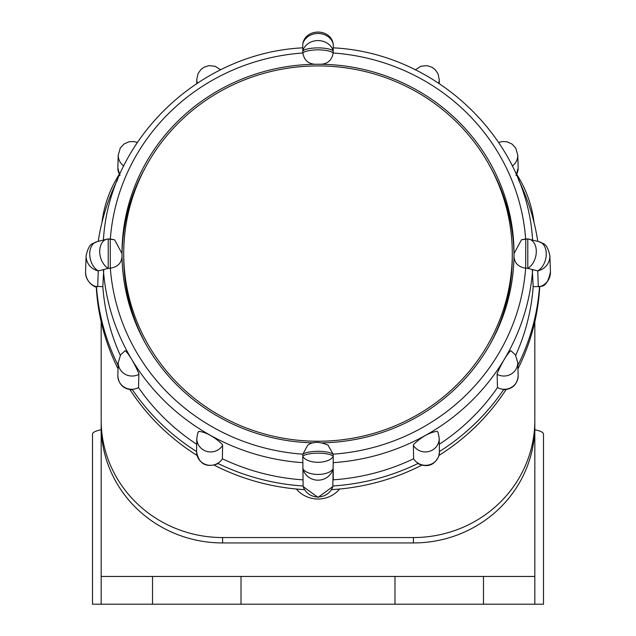 <?xml version="1.0" encoding="UTF-8"?>
<svg xmlns="http://www.w3.org/2000/svg" width="636" height="636" viewBox="0 0 636 636"><rect width="100%" height="100%" fill="white"/><g stroke="black" fill="none" stroke-linecap="round" stroke-linejoin="round"><path stroke-width="0.95" d="M539.718 286.955A222.036 214.467 180 0 1 517.958 368.808M506.041 389.63A222.036 214.467 180 0 1 438.975 455.416M421.668 465.234A222.036 214.467 180 0 1 331.491 489.648M304.509 489.648A222.036 214.467 180 0 1 214.332 465.234M197.025 455.416A222.036 214.467 180 0 1 129.959 389.63M118.042 368.808A222.036 214.467 180 0 1 96.282 286.955M98.246 241.354A222.036 214.467 180 0 1 117.612 179.63M96.465 286.844L96.449 286.995C97.26 288.036 85.868 284.109 85.566 271.954A15.614 15.081 -178.1 0 0 96.465 286.844L96.465 286.359L102.825 286.693L103.74 269.513L98.246 270.904L97.713 286.693M103.74 269.513L108.215 268.368A15.614 10.574 -104.3 0 1 99.733 252.444A15.614 10.574 -104.3 0 1 106.8 239.184A15.614 10.574 -104.3 0 1 108.207 238.969L114.615 239.804L121.985 253.581C122.549 261.968 118.662 266.842 110.338 268.201L110.227 238.953L114.615 239.804M110.227 268.201L108.215 268.368L108.215 238.969M327.834 444.922L333.137 454.168L333.216 456.298A15.614 4.039 180 0 0 318 453.166A15.614 4.039 180 0 0 302.784 456.298L303.118 485.976A222.036 214.467 180 0 1 217.719 463.334A13.881 13.404 0 0 0 222.385 458.763L222.6 445.375A13.881 3.108 30.9 0 0 222.195 444.27C214.268 436.765 206.525 432.448 198.973 431.319A13.881 3.108 30.9 0 0 198.671 431.598A13.881 3.108 30.9 0 0 198.567 431.971M302.784 456.298L302.863 454.168L307.697 445.232C312.61 441.424 319.479 441.424 328.287 445.224M333.137 454.279C330.959 452.522 325.91 451.512 318 451.258C310.082 451.512 305.041 452.522 302.863 454.279M322.293 442.871A196.015 189.337 0 0 0 514.015 253.581A196.015 189.337 0 0 0 318 64.244A196.015 189.337 0 0 0 121.985 253.581A196.015 189.337 0 0 0 313.707 442.871M121.993 255.378A196.015 189.337 180 0 1 145.398 167.443M490.602 167.443A196.015 189.337 180 0 1 514.007 255.378M123.718 253.581A194.282 187.66 180 0 1 318 65.921A194.282 187.66 180 0 1 512.282 253.581A194.282 187.66 180 0 1 318 441.241A194.282 187.66 180 0 1 123.718 253.581L123.718 257.175A194.282 187.66 0 0 0 145.398 343.313M490.602 343.313A194.282 187.66 0 0 0 512.282 257.175L512.282 253.581M525.662 238.953A208.218 201.119 0 0 0 333.137 52.995C331.754 61.016 326.705 64.769 318 64.244C309.311 64.785 304.27 61.032 302.863 52.995L302.863 52.883C305.041 51.103 310.09 50.069 318 49.799C325.918 50.069 330.959 51.103 333.137 52.883L333.153 52.152M333.153 50.475L333.153 47.923M302.776 43.94L302.784 51.023A15.614 13.451 -0 0 1 318 40.577A15.614 13.451 -0 0 1 333.216 51.023L333.224 43.94C330.569 28.127 305.431 28.127 302.776 43.94A15.614 13.451 -0 0 1 318 33.477A15.614 13.451 -0 0 1 333.224 43.94M302.863 52.883L302.784 51.031A15.614 4.039 0 0 1 318 47.891A15.614 4.039 0 0 1 333.216 51.031L333.137 52.883M514.015 253.581L521.504 239.756L525.773 238.961L525.662 268.201C517.354 266.866 513.467 261.992 514.015 253.581L514.015 253.581M525.773 238.961L527.785 238.953L527.793 268.368L525.773 268.201M527.793 238.969L527.785 238.969A15.614 10.574 104.3 0 1 529.2 239.184A15.614 10.574 104.3 0 1 536.267 252.444A15.614 10.574 104.3 0 1 527.793 268.368L537.754 270.904L538.287 286.693L539.535 286.359A222.036 214.467 180 0 1 517.863 365.414M521.504 239.756L527.785 238.953L539.169 241.712A15.614 10.574 104.3 0 1 546.237 254.988A15.614 10.574 104.3 0 1 537.754 270.904A15.614 15.081 178.1 0 0 549.886 255.688L550.434 271.954C546.57 290.294 539.805 285 539.551 287.003L539.535 286.359M532.268 269.449L533.183 286.621L538.279 286.621M532.618 269.998A215.151 207.821 180 0 1 333.224 462.666L333.216 456.298M333.224 461.768L332.819 486.643M303.181 486.643L303.118 485.976M333.224 468.47A15.614 15.041 180 0 1 318 480.172A15.614 15.041 180 0 1 302.776 468.47A15.614 7.688 180 0 0 318 474.448A15.614 7.688 180 0 0 333.224 468.47L333.224 479.83A215.715 208.362 180 0 0 413.615 458.763A13.881 13.404 0 0 0 418.281 463.334L418.639 463.946C427.742 467.683 434.436 465.123 438.729 456.258L439.428 451.918A13.881 13.404 0 0 0 439.42 451.703A13.881 13.404 0 0 0 439.42 451.544A222.036 214.467 180 0 0 503.895 389.272L504.189 389.733C512.648 388.97 517.307 384.351 518.157 375.868A13.881 13.404 0 0 0 518.149 375.494L517.768 362.266A13.881 13.404 0 0 1 517.776 362.639L515.399 354.88L510.803 350.651A13.881 1.797 -60.9 0 0 510.748 350.627C506.614 354.777 502.146 362.258 497.344 373.054A13.881 1.797 -60.9 0 0 497.106 374.326L497.487 387.562A13.881 13.404 0 0 0 503.895 389.272A13.881 13.404 0 0 0 518.157 375.868M518.388 179.63A222.036 214.467 180 0 1 537.754 241.354M533.183 286.621A215.715 208.362 180 0 1 515.701 355.349M497.487 387.562A215.715 208.362 180 0 1 439.301 444.286M413.4 445.375A13.881 13.404 0 0 0 429.006 451.457A13.881 13.404 0 0 0 439.206 438.53C438.538 433.879 437.91 431.566 437.33 431.598A13.881 3.108 -30.9 0 0 437.027 431.319C429.475 432.448 421.74 436.765 413.805 444.27A13.881 3.108 -30.9 0 0 413.4 445.375L413.615 458.763M439.428 451.918A13.881 13.404 0 0 1 432.321 463.62A13.881 13.404 0 0 1 418.281 463.334A222.036 214.467 180 0 1 332.882 485.976M302.776 479.83A215.715 208.362 180 0 1 222.385 458.763M217.361 463.946L217.719 463.334A13.881 13.404 0 0 1 203.679 463.62A13.881 13.404 0 0 1 196.572 451.918C198.941 463.803 205.873 467.81 217.361 463.946M196.572 451.918A13.881 13.404 0 0 1 196.58 451.703A13.881 13.404 0 0 1 196.58 451.544A222.036 214.467 180 0 1 132.105 389.272A13.881 13.404 0 0 0 138.513 387.562L138.886 374.334A13.881 1.797 60.9 0 0 138.656 373.054C133.854 362.258 129.386 354.785 125.252 350.627A13.881 1.797 60.9 0 0 125.197 350.651L120.602 354.88L118.224 362.639A13.881 13.404 0 0 0 138.886 374.334M196.699 444.286A215.715 208.362 180 0 1 138.513 387.562M131.811 389.733L132.105 389.272A13.881 13.404 0 0 1 117.843 375.868C118.694 384.351 123.352 388.97 131.811 389.733M120.299 355.349A215.715 208.362 180 0 1 102.825 286.693M118.137 365.414A222.036 214.467 180 0 1 96.465 286.359M534.828 429.793A20.813 5.39 0 0 1 543.502 434.173L543.502 604.2L534.828 604.2L543.502 604.2M92.498 604.2L101.172 604.2L92.498 604.2L92.498 434.173A20.813 5.39 0 0 1 101.172 429.793M339.608 489.028A27.753 26.807 180 0 1 296.392 489.028M119.306 174.296A121.428 117.286 -0 0 0 101.983 222.393M101.172 321.737L101.172 420.261A121.428 117.286 -0 0 0 222.592 537.547L413.408 537.547A121.428 117.286 -0 0 0 534.828 420.261L534.828 321.737M534.017 222.393A121.428 117.286 -0 0 0 516.694 174.296M534.828 420.261L534.828 604.2L101.172 604.2L101.172 420.261M534.828 425.651A121.428 117.286 180 0 1 413.408 542.937L222.592 542.937A121.428 117.286 180 0 1 101.172 425.651M101.172 576.447L534.828 576.447M497.113 374.334L497.106 374.326A13.881 13.404 0 0 0 517.776 362.639M196.794 79.182A13.881 13.404 0 0 0 196.794 79.405A13.881 13.404 0 0 0 197.335 83.117M123.718 165.98A13.881 13.404 0 0 1 118.224 155.295A13.881 13.404 0 0 1 118.232 154.914L117.851 167.721A13.881 13.404 0 0 0 117.843 168.103A13.881 13.404 0 0 0 119.663 174.733M110.227 238.953L106.8 239.184L96.831 241.712A15.614 10.574 -104.3 0 0 89.763 254.988A15.614 10.574 -104.3 0 0 98.246 270.904A15.614 15.081 -178.1 0 1 86.114 255.688L85.566 271.954M110.338 268.201A208.218 201.119 0 0 0 302.863 454.168M302.776 462.666A215.151 207.821 180 0 1 103.382 270.062M302.863 52.995A208.218 201.119 0 0 0 110.338 238.953M550.434 271.954A15.614 15.081 178.1 0 1 539.535 286.844M333.216 456.314A15.614 7.688 180 0 1 318 462.285A15.614 7.688 180 0 1 302.784 456.314M332.882 486.453A15.614 15.041 180 0 1 318 496.962A15.614 15.041 180 0 1 303.118 486.453M333.137 454.168A208.218 201.119 0 0 0 525.662 268.201M438.665 83.117A13.881 13.404 0 0 0 439.206 79.405A13.881 13.404 0 0 0 439.206 79.182M516.337 174.733A13.881 13.404 0 0 0 518.157 168.103A13.881 13.404 0 0 0 518.149 167.721L517.768 154.914A13.881 13.404 0 0 1 517.776 155.295L515.764 148.109L512.02 144.054L507.162 141.82L502.535 141.502L498.711 142.456M512.282 165.98A13.881 13.404 0 0 0 517.776 155.295M439.206 438.53A13.881 13.404 0 0 0 439.206 438.315L439.42 451.703M196.58 451.703L196.794 438.315A13.881 13.404 0 0 0 196.794 438.53A13.881 13.404 0 0 0 206.994 451.457A13.881 13.404 0 0 0 222.6 445.375M118.224 362.639A13.881 13.404 0 0 1 118.232 362.266L117.851 375.494A13.881 13.404 0 0 0 117.843 375.868M222.592 537.547L222.592 542.937M413.408 537.547L413.408 542.937M152.521 604.2L152.521 576.447M483.479 604.2L483.479 576.447M394.98 604.2L394.98 576.447M241.02 604.2L241.02 576.447M196.723 83.515L196.794 79.23M196.794 79.405L197.963 73.832L200.761 69.69L203.87 67.313L208.807 65.659L215.071 66.247L220.684 69.817M117.843 168.103L119.973 175.48M118.224 155.295L120.236 148.109L123.98 144.054L128.838 141.82L133.465 141.502L137.289 142.456M86.114 255.688C89.366 241.632 93.206 244.192 96.831 241.712M302.776 47.835C198.973 52.883 108.597 140.174 103.382 240.702M549.886 255.688C546.634 241.632 542.794 244.192 539.169 241.712M532.618 240.639C527.363 140.111 436.964 52.844 333.153 47.835M303.126 486.54L318 497.4L332.874 486.54M439.277 83.515L439.206 79.23M439.206 79.405L438.037 73.832L435.239 69.69L432.13 67.313L427.193 65.659L420.929 66.247L415.316 69.817M516.027 175.48L518.157 168.103M196.794 438.53C197.462 433.879 198.09 431.566 198.671 431.598"/></g></svg>
